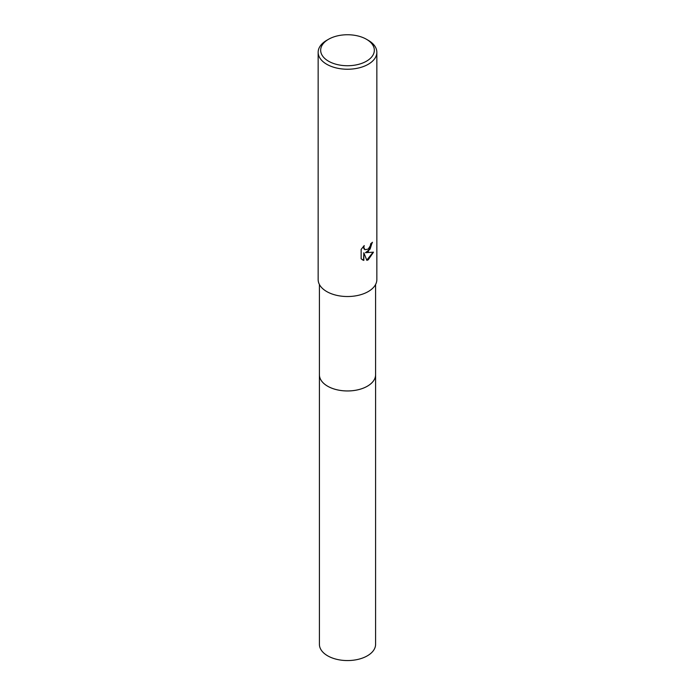 <?xml version="1.0" encoding="UTF-8"?>
<svg xmlns="http://www.w3.org/2000/svg" width="695" height="695" viewBox="0 0 695 695"><rect width="100%" height="100%" fill="white"/><g stroke="black" fill="none" stroke-linecap="round" stroke-linejoin="round"><path stroke-width="1.04" d="M375.587 374.466A28.095 16.22 180 0 1 375.595 374.744A28.087 16.22 180 0 1 367.36 386.203A28.087 16.22 180 0 1 336.754 389.721A28.087 16.22 180 0 1 319.413 374.744A28.095 16.22 180 0 1 319.413 374.466M375.587 374.544A28.087 16.22 180 0 1 367.36 386.212A28.087 16.22 180 0 1 336.589 389.687A28.087 16.22 180 0 1 319.413 374.544M368.254 251.625L365.44 252.685L373.476 252.172L368.254 259.782L366.873 260.364L363.824 252.763L363.824 260.425L361.148 258.853L361.148 249.401L364.232 245.578L363.815 247.455L364.953 249.696L368.254 249.088L370.374 245.7L370.678 243.737A29.346 16.941 0 0 0 372.468 242.251L368.254 251.625M366.474 39.285L368.254 40.31A29.346 16.941 180 0 1 376.846 52.299A29.346 16.941 180 0 1 368.254 64.279A29.346 16.941 180 0 1 336.267 67.945A29.346 16.941 180 0 1 318.154 52.299A29.346 16.941 180 0 1 326.746 40.31L328.527 39.285A26.827 15.49 180 0 1 366.474 39.285A26.827 15.49 180 0 1 366.474 61.195A26.827 15.49 180 0 1 328.527 61.195A26.827 15.49 180 0 1 328.527 39.285L326.746 40.31M376.846 52.299L376.846 279.581A29.346 16.941 180 0 1 368.254 291.561A29.346 16.941 180 0 1 336.267 295.236A29.346 16.941 180 0 1 318.154 279.581L318.154 52.299M372.155 242.538L370.096 249.123L365.44 252.685M364.814 249.609L363.815 248.628L363.676 246.143M362.26 259.765L363.528 260.251L363.824 252.763M366.778 260.13L373.085 252.268M319.405 374.744A28.095 16.22 180 0 0 327.632 386.212A28.095 16.22 180 0 0 358.246 389.73A28.095 16.22 180 0 0 375.595 374.744L375.587 644.343A28.087 16.22 180 0 1 358.246 659.329A28.087 16.22 180 0 1 327.64 655.811A28.087 16.22 180 0 1 319.413 644.343L319.413 284.49M375.587 374.744L375.587 284.49"/></g></svg>
